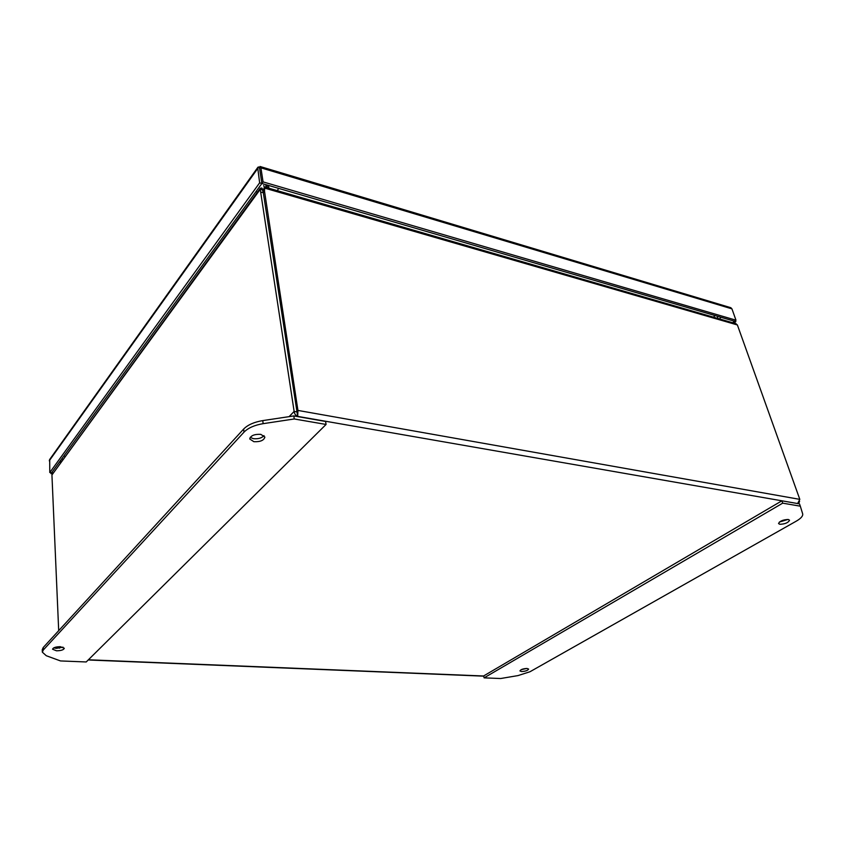 <?xml version="1.0" encoding="UTF-8"?>
<svg xmlns="http://www.w3.org/2000/svg" width="845" height="845" viewBox="0 0 845 845"><rect width="100%" height="100%" fill="white"/><g stroke="black" fill="none" stroke-linecap="round" stroke-linejoin="round"><path stroke-width="1.27" d="M799.581 501.402L798.842 503.06L797.712 503.409L799.814 499.363L297.936 410.427L297.693 416.384C295.644 415.539 294.461 413.881 294.134 411.409L296.584 411.842L297.936 410.427L264.506 191.181L264.654 188.118L263.482 189.713L263.334 192.776L297.324 413.987L263.323 192.776L262.499 189.988L260.239 189.333L294.134 411.409L289.127 416.638M297.514 416.564L297.324 413.987M263.999 188.562L264.464 186.935L264.654 188.118L737.379 324.955L799.814 499.363M58.696 630.655L51.936 474.974L260.239 189.333L260.26 188.298L261.76 187.991L262.499 189.988M59.477 648.199L59.414 646.689M737.379 324.955L735.668 323.614M260.26 188.298L51.936 474.974M263.999 188.646L263.672 189.449M263.355 190.241L261.76 187.991M262.563 190.136L263.281 190.727M717.648 316.315L717.479 318.333M268.953 188.234L268.361 185.372M263.746 185.499L264.147 187.094M717.511 318.343L717.585 317.424M266.946 185.298L267.464 187.801M265.795 185.615L266.249 187.453M521.312 669.62L526.805 668.448M526.995 668.458L528.621 669.071C527.829 670.497 525.484 671.321 521.576 671.543L519.939 670.919C520.731 669.504 523.087 668.68 526.995 668.458M779.365 522.062L787.92 519.443M788.269 519.485L789.536 520.203C788.311 522.717 785.079 524.08 779.829 524.291L778.541 523.562C779.766 521.059 782.998 519.696 788.269 519.485M796.328 521.122C800.997 518.407 803.109 515.978 802.665 513.834L800.321 506.187L782.702 503.155L484.1 677.859L500.631 678.524L518.027 675.588L529.984 671.743L796.328 521.122M782.702 503.155L781.889 500.81L799.497 503.873L800.321 506.187M484.1 677.859L483.689 675.915L781.889 500.81M250.183 437.383L253.468 438.692C258.211 439.104 261.728 438.09 264.02 435.629M253.859 441.692L249.729 438.967C250.659 435.608 254.345 434.066 260.799 434.351L264.876 437.055C263.957 440.414 260.281 441.967 253.859 441.692M53.71 647.893L56.404 648.347L63.048 647.154M56.509 650.798L52.548 649.213C53.224 647.597 55.844 646.763 60.375 646.7L64.315 648.284C63.639 649.889 61.041 650.735 56.509 650.798M43.327 649.974L42.345 652.171L46.264 655.72L60.513 660.938L86.201 661.962L326.075 424.454L294.271 418.972L263.154 423.662C254.525 425.109 248.155 427.929 244.025 432.122L43.327 649.974L43.232 647.513L42.25 649.72L42.345 652.171M294.271 418.972L293.817 415.93L262.742 420.609C254.123 422.046 247.754 424.866 243.635 429.07L43.232 647.513M326.075 424.454L325.589 421.454L293.817 415.93M259.732 169.254L261.887 183.492L734.569 321.248L735.974 320.192L731.939 308.858L730.598 307.654M259.32 168.039L259.985 166.476L260.915 167.828L263.059 181.886L261.887 183.492L259.637 182.837L257.693 167.553L258.338 166.94L259.584 168.324L261.887 183.492L51.608 472.788L52.876 472.946M732.615 322.727L734.569 321.258L735.847 321.628L733.893 323.096M49.707 459.448L49.781 472.545L51.608 472.788L50.985 473.644L50.943 472.693M259.742 167.606L258.338 166.94M52.253 473.802L50.985 473.644M735.477 320.572L735.847 321.628M263.059 181.886L735.974 320.192M259.595 168.345L259.764 169.433M49.781 472.545L259.637 182.837M63.935 455.835L64.843 456.511M257.313 192.354L256.141 191.392M278.639 188.372L277.308 190.664M713.465 317.171L715.007 315.555M483.71 676L88.408 659.776M297.693 416.384L797.5 503.525M261.063 192.132L263.323 192.776L264.506 191.181M263.302 190.558L262.668 189.058M244.025 432.122L243.635 429.07M263.154 423.662L262.742 420.609M61.484 461.116L60.217 460.947M60.629 462.299L59.351 462.13M260.915 167.828L731.939 308.858M49.263 460.778L257.514 168.778M61.949 458.56L62.71 459.437M719.729 318.987L720.69 317.213M88.207 659.977L483.741 676.158M797.912 503.599L798.472 503.271M736.079 323.73L264.464 186.935M730.957 307.749L260.26 166.549M257.693 167.553L49.528 459.701"/></g></svg>
